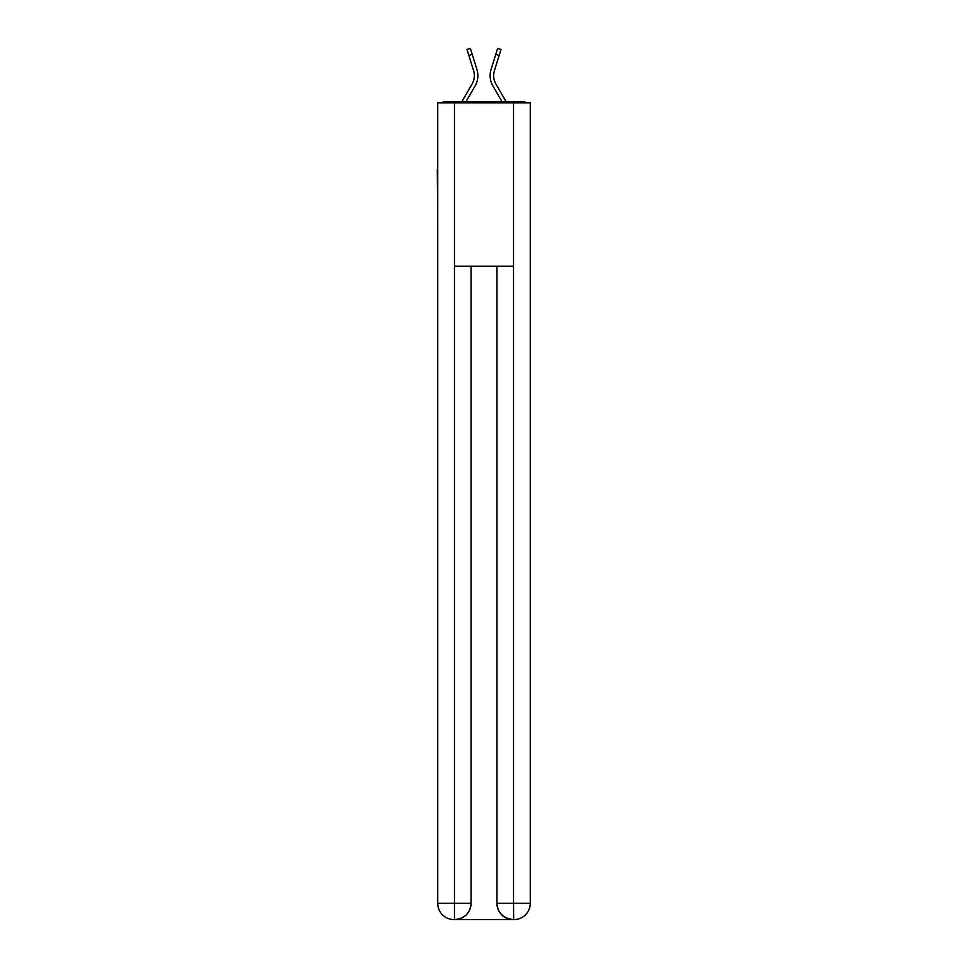 <?xml version="1.0" encoding="UTF-8"?>
<svg xmlns="http://www.w3.org/2000/svg" width="968" height="968" viewBox="0 0 968 968"><rect width="100%" height="100%" fill="white"/><g stroke="black" fill="none" stroke-linecap="round" stroke-linejoin="round"><path stroke-width="1.45" d="M530.283 230.263L530.283 115.373M437.717 169.557L437.717 115.373M437.306 169.557L437.717 230.263M526.12 102.85A5.445 5.445 0 0 0 522.526 101.495L445.474 101.495A5.445 5.445 0 0 0 441.88 102.85M445.474 101.495L461.99 101.495L472.069 84.083A16.88 16.88 0 0 0 473.57 70.603L466.987 49.453L470.363 48.4L476.946 69.551A20.413 20.413 0 0 1 475.131 85.862L466.08 101.495M499.149 55.43L495.773 54.377L497.637 48.4L501.013 49.453L494.43 70.603A16.88 16.88 0 0 0 495.931 84.083A16.88 16.88 0 0 1 494.43 70.603A16.88 16.88 0 0 0 495.931 84.083A16.88 16.88 0 0 1 494.43 70.603A16.88 16.88 0 0 0 495.931 84.083A16.88 16.88 0 0 1 494.43 70.603A16.88 16.88 0 0 0 495.931 84.083A16.88 16.88 0 0 1 494.43 70.603A16.88 16.88 0 0 0 495.931 84.083A16.88 16.88 0 0 1 494.43 70.603A16.88 16.88 0 0 0 495.931 84.083A16.88 16.88 0 0 1 494.43 70.603A16.88 16.88 0 0 0 495.931 84.083A16.88 16.88 0 0 1 494.43 70.603A16.88 16.88 0 0 0 495.931 84.083A16.88 16.88 0 0 1 494.43 70.603A16.88 16.88 0 0 0 495.931 84.083A16.88 16.88 0 0 1 494.43 70.603A16.88 16.88 0 0 0 495.931 84.083A16.88 16.88 0 0 1 494.43 70.603A16.88 16.88 0 0 0 495.931 84.083A16.88 16.88 0 0 1 494.43 70.603A16.88 16.88 0 0 0 495.931 84.083A16.88 16.88 0 0 1 494.43 70.603A16.88 16.88 0 0 0 495.931 84.083A16.88 16.88 0 0 1 494.43 70.603A16.88 16.88 0 0 0 495.931 84.083L506.01 101.495L522.526 101.495M495.773 54.377L491.054 69.551A20.413 20.413 0 0 0 492.869 85.862L501.92 101.495M472.069 84.083A16.88 16.88 0 0 0 473.57 70.603A16.88 16.88 0 0 1 472.069 84.083A16.88 16.88 0 0 0 473.57 70.603A16.88 16.88 0 0 1 472.069 84.083A16.88 16.88 0 0 0 473.57 70.603A16.88 16.88 0 0 1 472.069 84.083A16.88 16.88 0 0 0 473.57 70.603A16.88 16.88 0 0 1 472.069 84.083A16.88 16.88 0 0 0 473.57 70.603A16.88 16.88 0 0 1 472.069 84.083A16.88 16.88 0 0 0 473.57 70.603A16.88 16.88 0 0 1 472.069 84.083A16.88 16.88 0 0 0 473.57 70.603A16.88 16.88 0 0 1 472.069 84.083A16.88 16.88 0 0 0 473.57 70.603A16.88 16.88 0 0 1 472.069 84.083A16.88 16.88 0 0 0 473.57 70.603A16.88 16.88 0 0 1 472.069 84.083A16.88 16.88 0 0 0 473.57 70.603A16.88 16.88 0 0 1 472.069 84.083A16.88 16.88 0 0 0 473.57 70.603A16.88 16.88 0 0 1 472.069 84.083A16.88 16.88 0 0 0 473.57 70.603A16.88 16.88 0 0 1 472.069 84.083A16.88 16.88 0 0 0 473.57 70.603A16.88 16.88 0 0 1 472.069 84.083M472.227 54.377L476.946 69.551L472.227 54.377L476.946 69.551L472.227 54.377L476.946 69.551L472.227 54.377L476.946 69.551L472.227 54.377L476.946 69.551L472.227 54.377L476.946 69.551L472.227 54.377L476.946 69.551L472.227 54.377L476.946 69.551L472.227 54.377L476.946 69.551L472.227 54.377L476.946 69.551L472.227 54.377L476.946 69.551L472.227 54.377L476.946 69.551L472.227 54.377L476.946 69.551L472.227 54.377L468.851 55.43M454.464 102.85L437.717 102.85L437.717 903.265A16.335 16.335 0 0 0 454.053 919.6L513.27 919.6A16.335 16.335 0 0 1 496.935 903.265L496.935 266.2L496.935 903.265C497.758 912.897 503.203 918.342 513.27 919.6L513.947 919.6A16.335 16.335 0 0 0 530.283 903.265L530.283 102.85L454.464 102.85L454.464 266.2L513.536 266.2L513.536 102.85M471.065 266.2L471.065 903.265A16.335 16.335 0 0 1 454.73 919.6C464.834 918.547 470.279 913.102 471.065 903.265L471.065 266.2M496.935 903.265L513.536 903.265L513.669 919.6M437.717 903.265A16.335 16.335 0 0 0 454.053 919.6A16.335 16.335 0 0 1 437.717 903.265L454.464 903.265L454.464 919.6M471.065 903.265L454.464 903.265L454.464 266.2M513.536 266.2L513.536 903.265L530.283 903.265"/></g></svg>
